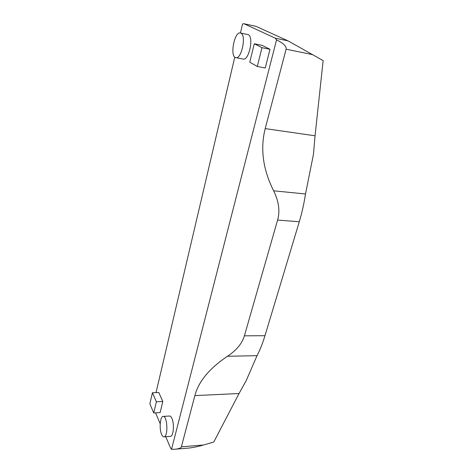 <?xml version="1.0" encoding="UTF-8"?>
<svg xmlns="http://www.w3.org/2000/svg" width="473" height="473" viewBox="0 0 473 473"><rect width="100%" height="100%" fill="white"/><g stroke="black" fill="none" stroke-linecap="round" stroke-linejoin="round"><path stroke-width="0.71" d="M270 49.298L262.154 45.361L254.279 43.753L249.779 62.176L257.294 66.486L265.252 67.982L270 49.298L261.983 47.672L254.279 43.753M240.438 32.974L248.284 34.689C254.078 36.835 248.904 60.976 243.152 59.066L235.844 57.665C229.571 57.062 234.295 31.236 240.438 32.974L240.911 33.14C246.604 35.268 241.49 59.557 235.844 57.665M244.033 23.751L256.011 26.352L244.033 23.751L275.227 38.171L288.081 40.885L323.136 60.615L315.053 135.792L313.433 154.476L305.499 193.977C304.003 203.703 301.934 212.968 299.285 221.772L277.598 220.075C280.164 211.153 278.839 201.392 273.631 190.808L305.499 193.977M243.802 23.674L242.531 24.082L240.444 32.98M234.779 57.109L156.031 392.596M155.57 412.852L160.199 423.713M165.733 436.703L170.54 447.984L171.528 449.35L276.534 39.909L275.227 38.171M163.15 416.411L169.523 416.021C170.369 415.998 171.149 416.766 171.87 418.321C174.543 423.696 173.479 436.591 170.392 436.354L163.977 436.833C163.102 436.857 162.31 436.035 161.595 434.368C159.052 428.798 160.134 416.205 163.15 416.411C167.448 415.554 168.358 437.022 163.977 436.833M160.122 412.592L162.807 401.471L158.768 392.478L152.424 392.756L149.864 403.8L153.731 412.959L160.122 412.592M264.975 335.7C262.692 343.244 260.044 349.896 257.034 355.666L227.454 356.275C236.5 350.28 242.146 343.463 244.393 335.83L264.975 335.7L299.285 221.772M227.454 356.275C209.444 368.343 198.583 381.451 194.876 395.605L239.036 393.512L246.149 380.753L257.034 355.666M256.011 26.352L288.081 40.885M239.036 393.512L213.772 442.03L203.567 444.992C197.69 446.678 192.493 447.73 187.976 448.138L174.969 449.22C178.824 448.871 180.964 448.067 181.39 446.814L203.567 444.992M194.876 395.605L181.39 446.814M312.748 54.655L286.118 49.192L265.199 128.603C260.138 148.788 262.947 169.517 273.631 190.808M244.393 335.83L277.598 220.075M286.118 49.192C286.579 46.301 283.386 43.203 276.534 39.909M171.528 449.35L174.969 449.22M257.294 66.486L261.983 47.672M153.731 412.959L156.374 401.796L162.807 401.471M156.374 401.796L152.424 392.756M265.199 128.603L315.053 135.792M279.626 287.058L283.824 273.116"/></g></svg>

